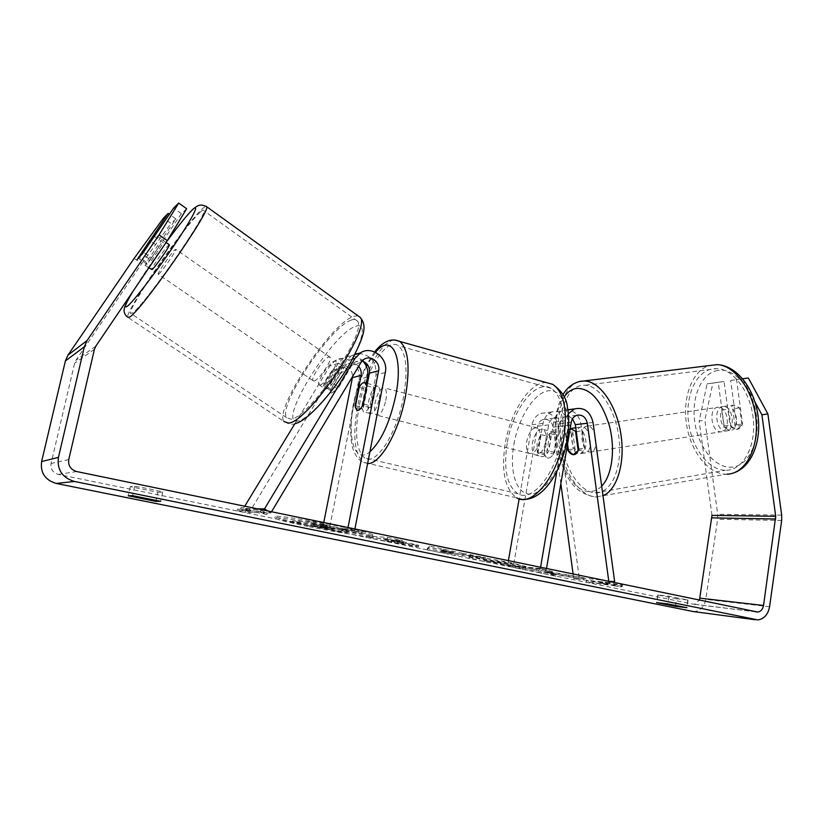 <?xml version="1.0" encoding="UTF-8"?>
<svg xmlns="http://www.w3.org/2000/svg" width="823" height="823" viewBox="0 0 823 823"><rect width="100%" height="100%" fill="white"/><g stroke="black" fill="none" stroke-linecap="round" stroke-linejoin="round"><path stroke-width="0.62" stroke-dasharray="4.12 3.09" d="M358.643 366.358C355.145 362.85 351.287 362.151 347.069 364.27L343.963 367.377L330.774 389.238L330.517 392.694L331.803 393.075C333.49 392.581 335.784 390.647 338.695 387.263L332.821 383.199L346.246 360.958L351.483 355.649L355.135 354.024M363.025 361.246C356.987 355.515 350.444 354.487 343.386 358.149L338.232 363.375L324.982 385.257L324.694 388.682L325.959 389.053C327.626 388.549 329.91 386.594 332.821 383.199M294.757 423.876L330.002 365.854L335.084 360.721C346.205 353.211 362.192 365.844 358.91 379.3L329.375 528.788L322.781 527.43L323.748 522.595M271.508 511.803L270.839 512.924L249.359 512.4L335.64 369.784L338.706 366.719C346.761 364.208 351.421 367.408 352.686 376.306M270.839 512.924L267.876 511.052M347.995 527.605L347.769 528.788L322.781 527.43M354.888 529.024L354.662 530.207L329.375 528.788M354.662 530.207L347.769 528.788M358.633 353.437C370.875 354.816 376.667 361.986 375.998 374.928L369.99 405.677C367.552 410.739 365.35 412.786 363.375 411.819L361.626 407.323L366.369 383.199M256.951 508.799L243.31 508.593L244.719 506.268M249.359 512.4L243.31 508.593M338.695 387.263L352.059 365.031L355.207 361.873L362.099 360.947M355.557 405.79L361.626 407.323M363.375 404L369.99 405.677M330.774 389.238L324.982 385.257M568.333 449.78L573.24 449.029C574.917 452.002 576.8 453.607 578.908 453.833L579.433 453.833C581.696 453.576 583.312 451.683 584.279 448.175L580.976 423.835C578.281 413.053 572.211 408.599 562.757 410.471C557.922 412.436 554.908 416.325 553.725 422.137L548.776 451.014C546.091 455.644 543.437 457.403 540.804 456.302L538.139 451.837L543.046 423.413C544.219 417.693 547.202 413.856 551.986 411.922C561.327 410.07 567.325 414.453 569.989 425.069L573.24 449.029M614.627 581.419L579.227 577.684L558.683 426.335C556.06 415.893 550.134 411.593 540.896 413.413C536.164 415.327 533.222 419.092 532.059 424.73L519.159 498.841M560.854 483.729L553.169 427.116C551.647 421.057 548.211 418.537 542.841 419.565C540.053 420.666 538.314 422.878 537.635 426.191L513.326 566.45L507.596 565.278L508.388 560.741M572.51 418.794C570.185 416.603 567.603 415.944 564.763 416.819C561.903 417.961 560.134 420.234 559.434 423.66L554.517 452.475C551.832 457.084 549.157 458.833 546.503 457.732L543.808 453.278L548.684 424.905C549.373 421.541 551.132 419.298 553.961 418.177C559.383 417.138 562.87 419.699 564.403 425.861L567.181 446.282M568.354 413.681L565.452 420.738L556.862 471.322M611.612 582.067L608.969 582.622L608.814 581.491M546.503 568.611L546.318 569.711L513.326 566.45M540.557 567.386L540.372 568.487L546.318 569.711M540.372 568.487L507.596 565.278M608.969 582.622L573.754 578.816L579.227 577.684M573.754 578.816L573.117 574.115M543.808 453.278L538.139 451.837M554.517 452.475L548.776 451.014M578.651 449.039L584.279 448.175M722.81 406.531C713.16 407.056 715.887 431.334 725.557 431.067L726.143 431.046C735.865 430.913 733.314 406.264 723.592 406.511L722.81 406.531M730.947 426.386L736.894 429.38L741.965 425.398L739.579 407.858L733.571 404.988L728.592 409.072L730.947 426.386L724.137 427.425C720.3 421.942 719.518 416.16 721.771 410.07L728.592 409.072M570.185 428.505L566.018 432.723L572.715 431.746C570.874 438.165 571.718 444.348 575.236 450.294L568.549 451.323M581.46 426.88C572.89 427.188 575.894 453 584.484 452.969L585.009 452.969C593.661 453.092 590.811 426.849 582.159 426.87L581.46 426.88M576.285 431.643L582.355 430.758C585.976 436.787 586.83 443.052 584.906 449.564L578.158 450.603M567.561 444.039L566.018 432.723M739.579 407.858L732.717 408.866C736.657 414.411 737.449 420.275 735.114 426.448L741.965 425.398M735.114 426.448L732.717 408.866M721.771 410.07L724.137 427.425M572.715 431.746L575.236 450.294M584.906 449.564L582.355 430.758M587.025 426.077C578.404 426.396 581.388 452.146 590.029 452.115L590.554 452.105C599.257 452.218 596.418 426.036 587.725 426.067L587.025 426.077M717.882 407.241C708.264 407.755 711 432.096 720.639 431.828L721.226 431.818C730.906 431.684 728.345 406.974 718.664 407.22L717.882 407.241M726.452 470.262C742.984 469.954 755.884 447.012 753.354 419.905C751.029 392.797 733.89 369.28 717.162 368.581L712.646 368.807C695.805 371.492 685.168 396.058 688.491 421.746C691.608 447.445 708.14 470.026 725.32 470.283L726.452 470.262M596.089 492.854C610.933 492.987 622.075 469.079 619.215 440.315C616.54 411.551 600.564 386.275 585.544 385.215L581.491 385.349C566.44 387.859 557.48 413.537 561.019 440.675C564.362 467.834 579.639 492.072 595.08 492.833L596.089 492.854M308.286 525.084C287.515 520.784 276.487 517.945 275.201 516.566C274.1 514.787 310.734 520.373 341.35 526.751C361.657 531.02 372.171 533.746 372.891 534.95C373.292 536.647 337.811 531.174 308.286 525.084M308.008 526.473C287.227 522.183 276.189 519.364 274.903 518.017C273.792 516.278 310.425 521.885 341.061 528.253C361.369 532.502 371.893 535.217 372.613 536.39C373.025 538.057 337.533 532.553 308.008 526.473M676.547 598.743L657.793 594.988L669.037 596.233L688.028 600.029L676.547 598.743L675.56 605.255M157.851 492.298L162.697 492.113C160.32 491.022 141.978 487.237 134.684 486.352L130.26 486.64L157.851 492.298L156.123 500.137M186.646 208.733L181.42 213.661L151.453 257.784L143.459 252.26M151.453 257.784L145.568 264.965L146.422 262.239L175.916 218.856L169.415 214.237M550.402 572.571L555.988 574.876L541.287 571.862L536.257 569.732L525.702 568.672L513.007 566.07L539.271 568.652L552.346 571.347L545.248 570.637L546.894 571.296L584.124 577.89L550.402 572.571L550.175 573.898L555.772 576.172L555.988 574.876M462.711 553.416L429.256 545.988L427.363 548.53L440.356 551.184L485.457 557.572L462.711 553.416L462.464 554.815L442.98 550.824L443.237 549.414M134.128 258.401L141.71 263.617L75.901 360.299L74.636 363.159L51.057 463.514C50.347 469.089 52.775 472.731 58.33 474.439L693.131 604.164L694.437 604.257L699.447 600.214M620.974 585.811L622.579 585.03L600.944 581.696L607.662 583.075L586.418 580.76L614.328 584.443L620.974 585.811L620.758 587.138L622.363 586.377L622.579 585.03M249.781 509.406L240.964 507.596L261.025 510.435L267.249 512.996L258.535 511.206L245.882 510.949L237.363 509.2L249.781 509.406L249.462 510.918L237.065 510.661L237.363 509.2M416.777 545.361L418.753 545.32L395.832 539.981L402.293 540.444L387.602 537.409L366.153 535.979L416.777 545.361L416.52 546.75L418.496 546.719L395.565 541.411L395.832 539.981M526.082 566.543L510.826 562.737C494.777 559.506 482.021 557.387 472.536 556.369L469.326 556.389L484.953 560.37L509.982 564.938L484.387 559.198L504.612 562.202L526.082 566.543L525.846 567.901L510.589 564.125C494.541 560.905 481.774 558.776 472.289 557.737L469.089 557.747L484.716 561.708L509.756 566.265L509.982 564.938M755 402.066L742.418 378.786L730.659 380.473L736.698 424.822C735.381 428.433 733.303 430.264 730.454 430.306C728.067 430.151 725.968 428.701 724.147 425.964L718.201 382.263L724.045 381.481L729.98 425.069C731.801 427.806 733.91 429.246 736.307 429.39C739.157 429.349 741.245 427.528 742.572 423.917L736.554 379.691L748.364 378.004M693.326 611.551L694.55 611.551C700.558 610.656 704.303 606.592 705.774 599.37L717.656 519.251L717.687 514.293L704.879 420.214L712.883 383.086L707.091 383.857L699.159 421.067L704.879 420.214M724.045 381.481L712.883 383.086M718.201 382.263L707.091 383.857M730.659 380.473L736.554 379.691M711.988 515.383L699.159 421.067M175.916 218.856L171.04 223.455L163.468 218.095M141.71 263.617L171.04 223.455M181.42 213.661L173.602 208.096M146.422 262.239L138.634 256.879M162.697 492.113L160.67 501.351M134.684 486.352L132.596 495.672M130.26 486.64L128.203 495.796M724.147 425.964L729.98 425.069M736.698 424.822L742.572 423.917M687.791 600.08L686.66 607.58M669.037 596.233L667.865 603.948M657.968 594.936L656.795 602.549M346.72 531.041L348.18 530.958L341.967 529.127L362.243 532.214L327.451 526L320.764 524.621L326.803 524.92L311.228 521.71L292.453 520.918L346.72 531.041L346.442 532.46L347.903 532.388L341.689 530.578L361.955 533.674L362.243 532.214M344.714 528.603L344.426 530.074L327.163 527.461L320.466 526.082L326.505 526.391L310.94 523.202L292.165 522.338L337.091 531.216L337.368 529.806M337.091 531.216L346.442 532.46M292.165 522.338L292.453 520.918M310.94 523.202L311.228 521.71M326.505 526.391L326.803 524.92M320.466 526.082L320.764 524.621M327.163 527.461L327.451 526M344.426 530.074L361.955 533.674M341.689 530.578L341.967 529.127M622.363 586.377L600.728 583.023L600.944 581.696M600.728 583.023L607.446 584.402L607.662 583.075M607.446 584.402L586.202 582.046L586.418 580.76M614.328 584.443L614.123 585.77L586.202 582.046M592.745 583.384L592.951 582.098M614.123 585.77L620.758 587.138M237.065 510.661L245.573 512.4L245.882 510.949M249.462 510.918L240.645 509.108L260.706 511.968L266.94 514.498L258.227 512.719L245.573 512.4M258.227 512.719L258.535 511.206M266.94 514.498L267.249 512.996M260.706 511.968L261.025 510.435M240.645 509.108L240.964 507.596M442.393 549.877L453.524 552.161L441.313 550.464L442.393 549.877L442.146 551.266L453.267 553.55L453.524 552.161M453.267 553.55L441.066 551.842L441.313 550.464M442.98 550.824L443.947 549.023M443.69 550.443L428.989 547.418L429.256 545.988M428.989 547.418L427.116 549.887L427.363 548.53M427.116 549.887L440.11 552.542L440.356 551.184M440.11 552.542L485.21 558.971L485.457 557.572M485.21 558.971L470.509 555.947L470.756 554.537M470.509 555.947L462.464 554.815M441.066 551.842L442.146 551.266M403.003 542.491L385.298 539.24L391.028 539.641L403.702 542.48L403.003 542.491L402.745 543.89L391.686 541.997L385.03 540.639L385.298 539.24M385.03 540.639L390.76 541.061L391.028 539.641M390.76 541.061L402.745 543.89M395.565 541.411L402.025 541.884L402.293 540.444M402.025 541.884L387.324 538.859L387.602 537.409M387.324 538.859L365.885 537.368L366.153 535.979M365.885 537.368L416.52 546.75M555.772 576.172L541.071 573.168L536.03 571.059L525.475 569.979L512.78 567.386L539.044 570.03L552.12 572.715L545.021 571.985L546.667 572.633L583.898 579.238L550.175 573.898M583.898 579.238L584.124 577.89M568.58 576.09L568.796 574.732M546.667 572.633L546.894 571.296M545.021 571.985L545.248 570.637M552.12 572.715L552.346 571.347M539.044 570.03L539.271 568.652M512.78 567.386L513.007 566.07M525.475 569.979L525.702 568.672M536.03 571.059L536.257 569.732M541.071 573.168L541.287 571.862M509.756 566.265L504.077 564.671L504.314 563.323M504.077 564.671L484.15 560.556L504.376 563.57L512.019 565.483L512.256 564.125M512.019 565.483L525.846 567.901M332.214 527.996L311.948 524.2L316.526 524.426L332.667 527.965L331.926 529.426L311.66 525.63L316.238 525.866L331.926 529.426M316.238 525.866L316.526 524.426M311.66 525.63L311.948 524.2M169.199 244.678L168.736 245.007C165.588 247.517 151.226 268.144 151.576 269.635M154.312 236.366L163.468 242.764L151.504 260.407L142.184 253.968M347.707 371.564L347.604 369.506L346.205 369.146L340.671 373.519L333.757 368.714C328.439 374.877 325.013 380.535 323.48 385.689L330.445 390.483L330.517 392.694L331.803 393.075L337.368 388.765L330.311 383.899C335.784 377.582 339.251 371.842 340.722 366.677L347.707 371.564L337.368 388.765M320.085 385.01C324.807 384.3 338.397 364.075 335.979 361.369L334.632 361.05C329.745 362.089 316.505 381.882 318.851 384.66L320.085 385.01M330.445 390.483L340.671 373.519M137.914 257.949L147.091 264.265L158.89 246.89L149.796 240.542M151.504 260.407L163.468 242.764M158.89 246.89L147.091 264.265M333.757 368.714L323.48 385.689M330.311 383.899L340.722 366.677M314.191 380.956C318.861 380.205 332.482 359.939 330.126 357.285L328.809 356.976C323.984 358.067 310.703 377.88 312.977 380.627L314.191 380.956M158.716 274.018C161.72 271.909 176.42 250.789 175.896 249.359L175.217 249.534C171.997 251.992 157.677 272.588 158.109 274.131L158.716 274.018M200.555 211.923C185.998 224.144 129.18 305.961 130.373 313.151L132.431 313.038C143.336 306.67 206.666 215.924 203.909 210.739C203.857 209.577 202.736 209.968 200.555 211.923M351.277 320.096C330.373 326.638 277.66 405.677 286.548 417.631L290.931 419.154C309.057 418.3 367.727 331.618 357.47 321.135C356.38 319.283 354.322 318.933 351.277 320.096M379.29 398.733C380.421 392.16 380.02 388.003 378.086 386.265C374.414 385.678 371.276 390.565 368.694 400.924C367.552 407.508 367.953 411.685 369.908 413.455C373.549 414.072 376.677 409.165 379.29 398.733M359.188 387.427L366.996 389.454L363.519 399.608L363.128 409.124L355.289 407.159M366.945 385.812L374.372 387.746L374.023 397.375L370.473 407.714L362.531 405.708M556.78 435.305L554.568 432.435C552.264 431.396 549.867 432.661 547.388 436.241L540.598 434.472L537.038 443.895L537.398 452.989L544.219 454.708L546.503 457.732C548.756 458.75 551.112 457.506 553.591 454.029L556.78 435.305L549.918 433.515L550.34 442.702L546.698 452.28L553.591 454.029M545.721 441.519C546.595 435.305 545.742 431.283 543.149 429.441C538.448 428.567 534.888 432.991 532.481 442.733C531.586 448.957 532.45 453 535.073 454.862C539.744 455.757 543.293 451.313 545.721 441.519M547.388 436.241L544.219 454.708M370.473 407.714L374.372 387.746M366.996 389.454L363.128 409.124M540.598 434.472L537.398 452.989M546.698 452.28L549.918 433.515M539.929 440.027C540.814 433.803 539.97 429.771 537.398 427.939C532.728 427.065 529.189 431.519 526.771 441.272C525.866 447.517 526.71 451.56 529.323 453.422C533.952 454.306 537.491 449.842 539.929 440.027M385.853 400.42C386.964 393.857 386.553 389.701 384.588 387.962C380.864 387.366 377.716 392.232 375.144 402.57C374.002 409.134 374.424 413.311 376.409 415.09C380.092 415.718 383.24 410.831 385.853 400.42M359.25 405.76C354.425 432.898 356.184 450.263 364.527 457.866C375.381 466.548 396.779 434.462 403.558 396.861C408.064 369.764 406.325 352.728 398.353 345.753C386.563 336.864 365.844 370.093 359.25 405.76M507.205 443.134C503.306 468.945 506.845 485.807 517.842 493.707C532.049 502.781 556.07 473.523 561.605 437.97C565.123 412.302 561.667 395.77 551.256 388.384C535.958 378.817 512.667 409.185 507.205 443.134M338.232 363.375L330.002 365.854M367.562 377.088L358.91 379.3M343.963 367.377L335.64 369.784M385.287 372.562L375.998 374.928M352.481 359.075L346.246 360.958M360.978 362.459L352.059 365.031M569.989 425.069L558.683 426.335M543.046 423.413L532.059 424.73M564.403 425.861L553.169 427.116M548.684 424.905L537.635 426.191M571.234 422.292L559.434 423.66M565.452 420.738L553.725 422.137M593.033 422.477L580.976 423.835M726.987 474.202L725.917 474.213C707.955 473.945 690.6 451.169 686.547 424.483C682.308 397.818 691.937 371.132 708.942 365.638M717.893 370.381C701.515 372.932 691.238 396.923 694.725 421.746C697.986 446.591 714.446 467.937 731.061 467.207C747.726 466.888 760.277 442.671 756.46 415.615C752.901 388.538 734.188 367.439 717.893 370.381M580.925 381.183L580.297 381.306M578.528 381.79C563.23 386.851 554.99 414.771 559.28 443.113C563.395 471.476 579.474 496.197 595.687 496.999L602.981 495.713M601.685 486.115C598.239 489.592 594.422 491.372 590.235 491.465C563.529 493.491 544.507 422.415 564.146 396.933M76.724 471.558L58.33 474.439M756.358 611.962L693.131 604.164M781.675 515.136L717.687 514.293M68.762 459.532L51.057 463.514M94.419 349.322L74.636 363.159M95.797 346.185L75.901 360.299M769.577 606.746L705.774 599.37M781.665 520.475L717.656 519.251M346.504 532.46L346.781 531.041M317.668 527.553L317.945 526.134M391.686 541.997L391.954 540.608M397.55 542.45L397.818 541.04M402.807 543.89L403.064 542.501M416.582 546.75L416.839 545.361M402.704 542.871L402.972 541.452M387.777 541.843L388.045 540.464M510.589 564.125L510.826 562.737M472.289 557.737L472.536 556.369M472.217 557.737L472.464 556.369M484.716 561.708L484.953 560.37M490.796 562.274L491.033 560.926M485.992 560.566L486.228 559.198M486.064 560.576L486.3 559.208M504.376 563.57L504.612 562.202M331.875 529.426L332.153 527.996M326.227 527.913L326.505 526.473M321.474 527.646L321.762 526.216M357.84 315.693L353.54 316.371C330.918 323.634 274.347 408.506 283.873 421.458L127.534 317.164C126.32 309.325 187.294 221.521 203.116 208.126L205.843 206.172M355.721 326.299C366.739 321.947 363.612 340.568 347.532 367.202C331.607 393.795 307.833 419.463 298.276 420.954C274.975 426.263 332.039 333.336 355.721 326.299M166.771 241.458C153.232 259.945 141.957 276.579 132.945 291.373M367.614 463.534L363.375 462.269C354.363 454.049 352.47 435.316 357.686 406.078C363.972 372.788 381.666 340.249 394.773 340.022M375.504 352.316L367.387 364.548M366.4 366.43C360.834 377.603 356.657 390.133 353.849 404C346.75 437.743 354.559 464.686 369.897 451.796M546.338 382.561C530.094 381.697 510.527 411.675 505.271 443.319C501.053 471.137 504.88 489.315 516.751 497.853L363.375 462.269C358.725 460.396 355.197 455.705 352.779 448.206C350.145 440.315 349.744 420.903 353.396 404.258C356.236 390.184 360.474 377.376 366.122 365.824M513.891 444.441C518.459 418.043 533.839 393.168 547.902 390.843C562.016 388.086 571.234 410.656 566.245 439.636C561.461 468.596 543.88 494.345 530.053 494.109C516.155 494.314 509.139 470.849 513.891 444.441M343.386 358.149L335.084 360.721M347.069 364.27L338.706 366.719M354.836 354.61L351.483 355.649M364.178 359.24L355.207 361.873M369.908 413.455L363.375 411.819M318.851 384.66L324.694 388.682M584.484 452.969L578.908 453.833M551.986 411.922L540.896 413.413M553.961 418.177L542.841 419.565M567.86 409.782L562.757 410.471M576.625 415.337L564.763 416.819M535.073 454.862L540.804 456.302M562.994 394.639C554.455 411.047 552.902 430.892 558.344 454.203C565.607 475.375 571.913 493.09 595.687 496.999L733.612 472.937M725.557 431.067L730.454 430.306M575.761 427.795L582.159 426.87M723.592 406.511L734.363 404.957M590.029 452.115L720.639 431.828M585.544 385.215L717.162 368.581M595.08 492.833L725.32 470.283M587.725 426.067L718.664 407.22M274.903 518.017L275.201 516.566M755.38 611.767L694.437 604.257M757.87 619.914L694.55 611.551M145.013 265.119L148.912 267.804M688.028 600.029L686.876 607.703M657.793 594.988L656.62 602.59M372.613 536.39L372.891 534.95M347.903 532.388L348.18 530.958M403.702 542.48L403.435 543.88M418.753 545.32L418.496 546.719M469.326 556.389L469.089 557.747M484.387 559.198L484.15 560.556M332.379 529.405L332.667 527.965M166.071 242.487L155.28 234.936M347.604 369.506L335.979 361.369M295.622 423.485C292.587 424.987 288.667 424.308 283.873 421.458M166.925 241.232C153.222 259.924 141.813 276.754 132.698 291.733M330.126 357.285L175.896 249.359M286.548 417.631L130.373 313.151M357.47 321.135L203.909 210.739M312.977 380.627L158.109 274.131M374.609 351.905L367.007 364.075M378.086 386.265L367.408 383.467M554.568 432.435L543.149 429.441M523.346 499.386L516.751 497.853M537.398 427.939L384.588 387.962M517.842 493.707L364.527 457.866M551.256 388.384L398.353 345.753M529.323 453.422L376.409 415.09"/><path stroke-width="1.23" d="M366.369 383.199L367.562 377.088C368.56 371.101 367.048 365.813 363.025 361.246M352.686 376.306L323.748 522.595M362.099 360.947C367.593 363.046 370.031 367.13 369.424 373.189L363.375 404C360.947 409.072 358.756 411.13 356.801 410.173L355.094 405.677L361.081 375.381C361.647 372.006 360.834 369.002 358.643 366.358M271.508 511.803L360.978 362.459L364.178 359.24C370.936 354.754 380.596 362.531 378.611 370.772L347.995 527.605M267.876 511.052L264.492 508.902L355.083 358.293L360.392 352.892C371.986 345.012 388.703 358.375 385.287 372.562L354.888 529.024M355.135 354.024L358.633 353.437M244.719 506.268L294.757 423.876M264.492 508.902L256.951 508.799M567.181 446.282L567.664 449.883L568.333 449.78M567.664 449.883C569.331 452.866 571.213 454.471 573.312 454.708L573.826 454.708C576.079 454.45 577.684 452.557 578.651 449.039L575.328 424.637L572.51 418.794M611.612 582.067L614.627 581.419L593.033 422.477C590.307 411.51 584.155 406.974 574.588 408.877L568.354 413.681M608.814 581.491L587.324 423.289C585.739 416.922 582.17 414.267 576.625 415.337C573.734 416.489 571.934 418.804 571.234 422.292L546.503 568.611M519.159 498.841L508.388 560.741M556.862 471.322L540.557 567.386M573.117 574.115L560.854 483.729M576.285 431.643L570.185 428.505M567.561 444.039L568.549 451.323L573.312 454.708L578.158 450.603L575.596 431.746M675.56 605.255L675.395 606.304L656.62 602.59L667.865 603.948L686.876 607.703L675.395 606.304M156.123 500.137L155.845 501.382L160.67 501.351L132.596 495.672L128.203 495.796L155.845 501.382M169.415 214.237L168.231 213.394L137.102 259.677L143.459 252.26L173.602 208.096L178.714 203.055L186.646 208.733L167.306 240.666L95.797 346.185L94.419 349.322L68.762 459.532C67.99 465.674 70.644 469.676 76.724 471.558L757.726 612.055C760.843 611.54 762.777 609.349 763.538 605.481L775.719 516.319L761.903 414.823L755 402.066M168.231 213.394L163.468 218.095L134.128 258.401L67.939 355.176L65.398 360.916L41.623 461.559C40.204 472.752 45.07 480.046 56.231 483.44L693.326 611.551M167.306 240.666L159.065 234.894L87.094 340.527L84.337 346.802L58.443 457.372C56.9 469.696 62.229 477.721 74.43 481.465L757.87 619.914C764.155 618.927 768.065 614.534 769.577 606.746L781.665 520.475L781.675 515.136L767.89 413.918L761.903 414.823M742.685 378.755L748.364 378.004L767.89 413.918M699.447 600.214L711.988 515.383L775.719 516.319M159.065 234.894L178.714 203.055M148.912 267.804L152.162 269.502C155.084 267.331 169.836 246.18 169.384 244.801L169.199 244.678M154.23 236.314L154.971 234.72L154.374 234.956L149.796 240.542L137.102 259.677L142.184 253.968L154.312 236.366M366.461 385.689L365.001 382.839C363.303 381.934 361.369 383.456 359.188 387.427L355.289 407.159L356.801 410.173C358.447 411.068 360.361 409.587 362.531 405.708L366.945 385.812M361.081 375.381L352.511 377.623M378.611 370.772L369.424 373.189M355.083 358.293L352.481 359.075M587.324 423.289L575.328 424.637M708.942 365.638L717.121 364.62C735.134 365.381 753.631 390.791 756.09 420.049C758.785 449.317 744.784 473.955 726.987 474.202M580.297 381.306L578.528 381.79M564.146 396.933C567.531 392.077 571.563 389.238 576.234 388.405C590.317 387.911 601.356 400.307 609.349 425.584C615.635 449.101 612.065 475.684 601.685 486.115M602.981 495.713C617.013 490.158 625.398 462.948 620.912 434.266C616.561 405.574 600.42 382.191 585.42 381.028L580.925 381.183M755.257 619.75L692.05 611.386M74.43 481.465L56.231 483.44M775.719 518.994L711.977 517.873M763.538 605.481L700.013 598.167M87.094 340.527L67.939 355.176M84.337 346.802L65.398 360.916M58.443 457.372L41.623 461.559M205.843 206.172L206.789 206.799C209.824 212.303 141.289 310.487 129.705 317.081L127.534 317.164C125.168 315.096 124.016 312.791 124.067 310.261C124.757 307.154 122.761 309.109 132.698 291.733M132.945 291.373C125.497 303.841 123.604 308.81 127.267 306.29C133.172 301.907 155.64 272.804 173.962 245.614C192.376 218.332 200.555 202.149 192.747 209.505C187.294 214.752 178.642 225.409 166.771 241.458M283.873 421.458L288.523 423.104C307.925 422.446 371.41 328.706 360.299 317.462L357.84 315.693M394.773 340.022L399.824 341.452C408.403 348.942 410.276 367.284 405.441 396.48C398.96 432.065 379.907 464.789 367.614 463.534M369.897 451.796C381.224 441.365 389.855 422.538 395.781 395.318C403.887 355.31 391.264 332.502 375.504 352.316M367.387 364.548L366.4 366.43M516.751 497.853C532.018 507.616 557.943 476.136 563.899 437.754C567.675 410.101 563.961 392.304 552.758 384.362L546.338 382.561M360.392 352.892L354.836 354.61M574.588 408.877L567.86 409.782M562.994 394.639C567.098 387.643 572.695 383.261 579.773 381.481L717.121 364.62C736.688 365.391 754.074 388.189 757.89 414.792C761.748 441.498 751.615 467.073 733.612 472.937M570.956 428.485L575.761 427.795M757.726 612.055L755.38 611.767M295.622 423.485C307.37 420.872 332.399 393.394 349.322 364.651C365.71 334.066 366.801 325.723 360.299 317.462L206.789 206.799C201.419 204.114 198.631 204.351 193.004 209.145C187.449 214.546 178.756 225.245 166.925 241.232M169.384 244.801L166.071 242.487M523.346 499.386C543.18 500.23 561.718 471.332 567.242 439.266C569.156 427.682 569.228 417.096 567.448 407.519C566.728 398.517 561.821 390.802 552.758 384.362L399.824 341.452C391.604 337.697 383.199 341.185 374.609 351.905M367.007 364.075L366.122 365.824M367.408 383.467L365.001 382.839"/></g></svg>
